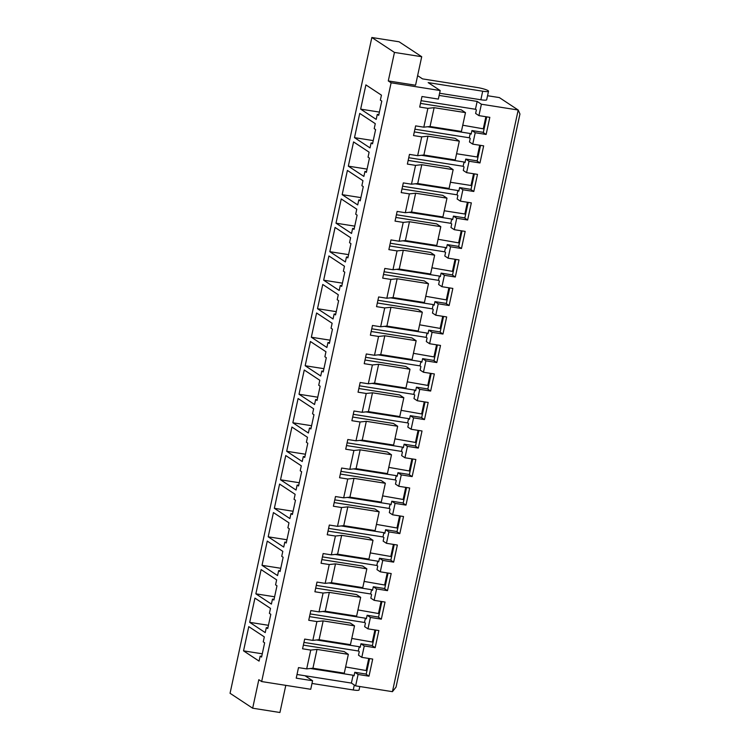 <?xml version="1.0" encoding="UTF-8"?>
<svg xmlns="http://www.w3.org/2000/svg" width="750" height="750" viewBox="0 0 750 750"><rect width="100%" height="100%" fill="white"/><g stroke="black" fill="none" stroke-linecap="round" stroke-linejoin="round"><path stroke-width="1.12" d="M261.656 681.553L391.116 82.8L388.284 80.934L394.453 52.425L371.841 37.5L230.053 693.281L252.666 708.206L258.825 679.688L261.656 681.553L310.734 689.288L312.581 680.737L296.222 678.159L298.5 667.612L306.684 668.897L310.753 650.081L302.569 648.787L304.669 639.094L312.844 640.388L316.913 621.572L308.738 620.278L310.828 610.584L319.012 611.878L323.081 593.053L314.897 591.769L316.997 582.075L325.172 583.359L329.241 564.544L321.066 563.259L323.156 553.566L331.341 554.85L335.409 536.034L327.225 534.741L329.325 525.047L337.5 526.341L341.569 507.525L333.394 506.231L335.494 496.537L343.669 497.822L347.738 479.006L339.562 477.722L341.653 468.028L349.838 469.312L353.906 450.497L345.722 449.203L347.822 439.509L355.997 440.803L360.066 421.988L351.891 420.694L353.981 411L362.166 412.294L366.234 393.469L358.05 392.184L360.15 382.491L368.325 383.775L372.394 364.959L364.219 363.675L366.309 353.972L374.494 355.266L378.562 336.45L370.378 335.156L372.478 325.463L380.653 326.756L384.722 307.931L376.547 306.647L378.637 296.953L386.822 298.238L390.891 279.422L382.706 278.137L384.806 268.444L392.981 269.728L397.05 250.912L388.875 249.619L390.975 239.925L399.15 241.219L403.219 222.403L395.044 221.109L397.134 211.416L405.319 212.709L409.387 193.884L401.203 192.6L403.303 182.906L411.478 184.191L415.547 165.375L407.372 164.081L409.462 154.388L417.647 155.681L421.716 136.866L413.531 135.572L415.631 125.878L423.806 127.172L427.875 108.347L419.7 107.062L421.978 96.516L438.337 99.094L440.184 90.534L391.116 82.8M388.284 80.934L415.547 85.237L421.716 56.719L399.103 41.794L371.841 37.5M487.547 95.728L499.35 97.584L518.194 110.025L392.438 691.669L396.038 687.103L519.947 114.009L518.194 110.025L481.388 104.222L478.922 115.622L489.825 117.347L486.131 134.456L483.3 132.591L486.703 116.85M396.412 214.744L450.797 223.312L451.734 223.931L450.966 227.503L454.266 229.678L456.731 218.269L467.634 219.994L471.337 202.884L460.425 201.159L462.891 189.759L473.803 191.475L477.497 174.366L466.594 172.65L469.059 161.25L479.962 162.966L483.666 145.856L472.753 144.141L475.219 132.731L486.131 134.456M454.266 229.678L465.169 231.394L461.475 248.503L458.644 246.637L462.047 230.906M390.253 243.253L444.628 251.822L445.575 252.45L444.806 256.012L448.097 258.188L450.562 246.778L461.475 248.503M448.097 258.188L459.009 259.903L455.306 277.013L452.484 275.147L455.878 259.416M384.084 271.762L438.469 280.341L439.406 280.959L438.637 284.522L441.938 286.697L444.403 275.297L455.306 277.013M441.938 286.697L452.841 288.422L449.137 305.522L446.316 303.656L449.719 287.925M377.925 300.272L432.3 308.85L433.247 309.469L432.469 313.031L435.769 315.216L438.234 303.806L449.137 305.522M435.769 315.216L446.672 316.931L442.978 334.041L440.147 332.175L443.55 316.434M371.756 328.791L426.141 337.359L427.078 337.987L426.309 341.55L429.609 343.725L432.075 332.316L442.978 334.041M429.609 343.725L440.512 345.441L436.809 362.55L433.988 360.684L437.391 344.953M365.597 357.3L419.972 365.869L420.919 366.497L420.141 370.059L423.441 372.234L425.906 360.834L436.809 362.55M423.441 372.234L434.344 373.95L430.65 391.059L427.819 389.194L431.222 373.463M419.747 389.344L416.447 387.169L415.678 390.731L414.731 390.113L413.803 394.387L414.75 395.006L413.981 398.569L417.281 400.744L419.747 389.344L430.65 391.059M417.281 400.744L428.184 402.469L424.481 419.578L421.659 417.712L425.062 401.972M353.269 414.328L407.644 422.897L408.581 423.516L407.812 427.087L411.112 429.262L413.578 417.853L424.481 419.578M411.112 429.262L422.016 430.978L418.322 448.087L415.491 446.222L418.894 430.491M347.1 442.838L401.475 451.406L402.422 452.034L401.653 455.597L404.944 457.772L407.409 446.363L418.322 448.087M404.944 457.772L415.856 459.488L412.153 476.597L409.331 474.731L412.734 459M340.931 471.347L395.316 479.925L396.253 480.544L395.484 484.106L398.784 486.281L401.25 474.881L412.153 476.597M398.784 486.281L409.688 488.006L405.994 505.106L403.163 503.241L406.566 487.509M334.772 499.866L389.147 508.434L390.094 509.053L389.325 512.616L392.616 514.8L395.081 503.391L405.994 505.106M392.616 514.8L403.528 516.516L399.825 533.625L397.003 531.759L400.397 516.019M328.603 528.375L382.987 536.944L383.925 537.572L383.156 541.134L386.456 543.309L388.922 531.9L399.825 533.625M386.456 543.309L397.359 545.025L393.656 562.134L390.834 560.269L394.237 544.538M382.753 560.419L379.462 558.244L378.684 561.806L377.747 561.178L376.819 565.462L377.766 566.081L376.988 569.644L380.287 571.819L382.753 560.419L393.656 562.134M380.287 571.819L391.191 573.544L387.497 590.644L384.666 588.778L388.069 573.047M316.275 585.394L370.659 593.972L371.597 594.591L370.828 598.153L374.128 600.328L376.594 588.928L387.497 590.644M374.128 600.328L385.031 602.053L381.328 619.163L378.506 617.297L381.909 601.556M310.116 613.913L364.491 622.481L365.438 623.1L364.659 626.672L367.959 628.847L370.425 617.438L381.328 619.163M367.959 628.847L378.863 630.562L375.169 647.672L372.338 645.806L375.741 630.075M303.947 642.422L358.331 650.991L359.269 651.619L358.5 655.181L361.8 657.356L364.266 645.956L375.169 647.672M361.8 657.356L372.703 659.072L369 676.181L366.178 674.316L369.581 658.584M392.438 691.669L355.631 685.866L358.097 674.466L369 676.181M450.797 223.312L451.716 219.037L409.031 212.306M342.169 194.662L357.712 204.928L358.791 199.931L360.197 200.869L363.281 186.609L361.875 185.681L362.953 180.694L347.4 170.428L342.169 194.662L360.9 197.616M348.328 166.153L363.872 176.409L364.95 171.422L366.366 172.359L369.45 158.1L368.034 157.162L369.113 152.175L353.569 141.919L348.328 166.153L367.069 169.106M354.497 137.644L370.041 147.9L371.119 142.912L372.534 143.841L375.609 129.591L374.203 128.653L375.281 123.666L359.738 113.409L354.497 137.644L373.228 140.597M378.844 114.647L377.278 114.403L378.694 115.331L381.778 101.072L380.363 100.144L381.441 95.156L365.897 84.891L360.656 109.125L379.397 112.088M377.278 114.403L376.2 119.391L360.656 109.125M336 223.181L351.544 233.438L352.622 228.45L354.037 229.378L357.122 215.128L355.706 214.191L356.784 209.203L341.241 198.947L336 223.181L354.741 226.134M329.831 251.691L345.384 261.947L346.462 256.959L347.869 257.897L350.953 243.637L349.537 242.7L350.616 237.713L335.072 227.456L329.831 251.691L348.572 254.644M323.672 280.2L339.216 290.466L340.294 285.469L341.709 286.406L344.794 272.147L343.378 271.219L344.456 266.222L328.912 255.966L323.672 280.2L342.413 283.153M317.503 308.709L333.047 318.975L334.134 313.988L335.541 314.916L338.625 300.656L337.209 299.728L338.287 294.741L322.744 284.475L317.503 308.709L336.244 311.672M311.344 337.228L326.887 347.484L327.966 342.497L329.381 343.425L332.456 329.175L331.05 328.238L332.128 323.25L316.584 312.994L311.344 337.228L330.084 340.181M305.175 365.738L320.719 375.994L321.797 371.006L323.212 371.944L326.297 357.684L324.881 356.756L325.959 351.759L310.416 341.503L305.175 365.738L323.916 368.691M243.534 650.859L259.078 661.116L260.156 656.128L261.572 657.066L264.647 642.806L263.241 641.869L264.319 636.881L248.775 626.625L243.534 650.859L262.275 653.812M249.694 622.35L265.238 632.606L266.316 627.619L267.731 628.547L270.816 614.297L269.4 613.359L270.478 608.372L254.934 598.116L249.694 622.35L268.434 625.303M255.863 593.831L271.406 604.097L272.484 599.109L273.9 600.037L276.984 585.778L275.569 584.85L276.647 579.862L261.103 569.597L255.863 593.831L274.603 596.794M262.022 565.322L277.575 575.578L278.653 570.591L280.059 571.528L283.144 557.269L281.728 556.341L282.806 551.344L267.262 541.087L262.022 565.322L280.763 568.275M299.016 394.247L314.559 404.513L315.637 399.516L317.053 400.453L320.128 386.194L318.722 385.266L319.8 380.278L304.256 370.012L299.016 394.247L317.756 397.2M292.847 422.766L308.391 433.022L309.469 428.034L310.884 428.962L313.969 414.713L312.553 413.775L313.631 408.788L298.087 398.531L292.847 422.766L311.588 425.719M286.688 451.275L302.231 461.531L303.309 456.544L304.725 457.481L307.8 443.222L306.394 442.284L307.472 437.297L291.919 427.041L286.688 451.275L305.419 454.228M280.519 479.784L296.062 490.05L297.141 485.053L298.556 485.991L301.641 471.731L300.225 470.803L301.303 465.806L285.759 455.55L280.519 479.784L299.259 482.737M274.35 508.303L289.903 518.559L290.981 513.572L292.387 514.5L295.472 500.25L294.056 499.312L295.144 494.325L279.591 484.059L274.35 508.303L293.091 511.256M268.191 536.812L283.734 547.069L284.812 542.081L286.228 543.009L289.312 528.759L287.897 527.822L288.975 522.834L273.431 512.578L268.191 536.812L286.931 539.766M456.731 218.269L453.431 216.094L464.859 217.894M451.716 219.037L452.662 219.656L453.431 216.094M462.75 125.222L484.088 128.963M485.887 116.728L483.347 128.475M439.594 93.253L480.853 99.759L482.7 91.209L428.175 82.613L440.184 90.534M472.753 144.141L469.462 141.966L470.231 138.394L469.284 137.775L470.212 133.5L471.159 134.119L471.928 130.556L483.356 132.356M475.219 132.731L471.928 130.556M402 188.934L442.744 195.356L446.981 198.159L442.913 216.975L411.562 212.034L405.319 212.709M446.981 198.159L415.631 193.219L411.562 212.034M415.631 193.219L409.387 193.884M358.791 199.931L360.347 200.184M467.391 202.256L464.85 214.003L465.591 214.5M402.581 186.225L456.956 194.803L457.903 195.422L457.134 198.984L460.425 201.159M444.253 210.759L464.85 214.003M467.634 219.994L464.812 218.128L468.206 202.387M408.159 160.425L448.903 166.847L453.15 169.65L449.081 188.466L417.722 183.525L411.478 184.191M453.15 169.65L421.791 164.7L417.722 183.525M421.791 164.7L415.547 165.375M364.95 171.422L366.516 171.666M473.559 173.747L471.019 185.494L471.759 185.981M408.75 157.716L463.125 166.284L464.062 166.912L463.294 170.475L466.594 172.65M450.422 182.25L471.019 185.494M456.956 194.803L457.884 190.528L415.191 183.797M457.884 190.528L458.822 191.147L459.6 187.584L471.019 189.384M462.891 189.759L459.6 187.584M473.803 191.475L470.972 189.609L474.375 173.878M414.328 131.916L455.072 138.338L459.309 141.131L455.241 159.956L423.891 155.006L417.647 155.681M459.309 141.131L427.959 136.191L423.891 155.006M427.959 136.191L421.716 136.866M371.119 142.912L372.675 143.156M479.719 145.237L477.178 156.984L477.919 157.472M469.284 137.775L414.909 129.206M456.581 153.741L477.178 156.984M463.125 166.284L464.053 162.009L421.359 155.278M464.053 162.009L464.991 162.637L465.759 159.066L477.188 160.875M469.059 161.25L465.759 159.066M479.962 162.966L477.141 161.1L480.544 145.369M420.487 103.397L461.231 109.828L465.478 112.622L461.409 131.438L430.05 126.497L423.806 127.172M465.478 112.622L434.119 107.681L430.05 126.497M434.119 107.681L427.875 108.347M421.716 56.719L394.453 52.425M480.853 99.759A8.85 1.312 12.2 0 0 486.675 99.759L488.522 91.209A8.85 1.312 12.2 0 0 477.047 87.478L422.522 78.881L417.619 75.647M439.125 95.428L477.15 101.419L481.388 104.222M470.212 133.5L427.519 126.769M477.15 101.419L475.453 109.266L421.078 100.688M482.7 91.209A8.85 1.312 12.2 0 0 488.522 91.209M475.453 109.266L476.391 109.884L475.622 113.447L478.922 115.622M413.803 394.387L359.428 385.809M414.731 390.113L372.037 383.381M407.269 381.834L428.606 385.566M321.797 371.006L323.363 371.25M365.006 360.009L405.759 366.431L409.997 369.234L405.928 388.05L374.569 383.109L368.325 383.775M395.831 217.453L436.575 223.875L440.812 226.669L409.462 221.728L403.219 222.403M416.447 387.169L427.875 388.969M352.622 228.45L354.188 228.694M444.628 251.822L445.556 247.547L402.863 240.816M445.556 247.547L446.494 248.166L447.272 244.603L458.691 246.403M438.094 239.269L459.431 243.009M461.231 230.775L458.691 242.522M346.462 256.959L348.019 257.203M438.469 280.341L439.387 276.056L396.703 269.334M439.387 276.056L440.334 276.684L441.103 273.122L452.531 274.922M431.925 267.787L453.263 271.519M455.062 259.284L452.522 271.031M340.294 285.469L341.859 285.722M432.3 308.85L433.228 304.575L390.534 297.844M433.228 304.575L434.166 305.194L434.934 301.631L446.363 303.431M425.766 296.297L447.103 300.038M448.894 287.794L446.363 299.541M334.134 313.988L335.691 314.231M426.141 337.359L427.059 333.084L384.375 326.353M427.059 333.084L428.006 333.703L428.775 330.141L440.203 331.941M419.597 324.806L440.934 328.547M442.734 316.312L440.194 328.059M327.966 342.497L329.531 342.741M419.972 365.869L420.9 361.594L378.206 354.862M420.9 361.594L421.837 362.222L422.606 358.65L434.034 360.459M413.438 353.325L434.775 357.056M436.566 344.822L434.025 356.569M430.406 373.331L427.866 385.078M450.562 246.778L447.272 244.603M444.403 275.297L441.103 273.122M438.234 303.806L434.934 301.631M432.075 332.316L428.775 330.141M425.906 360.834L422.606 358.65M409.997 369.234L378.637 364.284L374.569 383.109M378.637 364.284L372.394 364.959M371.175 331.5L411.919 337.922L416.156 340.716L412.087 359.541L380.738 354.591L374.494 355.266M416.156 340.716L384.806 335.775L380.738 354.591M384.806 335.775L378.562 336.45M377.334 302.981L418.087 309.413L422.325 312.206L418.256 331.022L386.897 326.081L380.653 326.756M422.325 312.206L390.966 307.266L386.897 326.081M390.966 307.266L384.722 307.931M383.503 274.472L424.247 280.894L428.484 283.697L424.416 302.512L393.066 297.572L386.822 298.238M428.484 283.697L397.134 278.756L393.066 297.572M397.134 278.756L390.891 279.422M389.662 245.963L430.416 252.384L434.653 255.178L430.584 274.003L399.234 269.053L392.981 269.728M434.653 255.178L403.303 250.238L399.234 269.053M403.303 250.238L397.05 250.912M440.812 226.669L436.744 245.484L405.394 240.544L399.15 241.219M409.462 221.728L405.394 240.544M285.797 685.359L279.928 712.5L252.666 708.206M311.991 683.456L353.25 689.963L354.319 685.003M359.812 686.531L359.072 689.963A8.85 1.312 -167.8 0 1 353.25 689.963M377.747 561.178L335.053 554.447M376.819 565.462L322.444 556.884M321.853 559.594L362.606 566.016L366.844 568.819L335.484 563.869L329.241 564.544M260.156 656.128L261.713 656.372M355.631 685.866L351.394 683.072L353.091 675.234L310.397 668.503M353.091 675.234L354.028 675.853L354.797 672.291L366.225 674.091M345.628 666.956L366.956 670.688M368.756 658.453L366.216 670.2M266.316 627.619L267.881 627.863M358.331 650.991L359.25 646.716L316.556 639.984M359.25 646.716L360.197 647.344L360.966 643.772L372.394 645.581M351.788 638.447L373.125 642.178M374.925 629.944L372.384 641.691M272.484 599.109L274.05 599.353M364.491 622.481L365.419 618.206L322.725 611.475M365.419 618.206L366.356 618.825L367.125 615.262L378.553 617.062M357.956 609.928L379.294 613.669M381.084 601.434L378.544 613.181M278.653 570.591L280.209 570.844M370.659 593.972L371.578 589.697L328.894 582.966M371.578 589.697L372.525 590.316L373.294 586.753L384.722 588.553M364.116 581.419L385.453 585.15M387.253 572.916L384.713 584.663M376.594 588.928L373.294 586.753M370.425 617.438L367.125 615.262M364.266 645.956L360.966 643.772M358.097 674.466L354.797 672.291M312.581 680.737L305.044 675.759L351.394 683.072M305.044 675.759L297.009 674.494M303.366 645.131L344.109 651.553L348.347 654.356L344.278 673.172L312.928 668.231L306.684 668.897M348.347 654.356L316.997 649.406L312.928 668.231M316.997 649.406L310.753 650.081M309.525 616.622L350.278 623.044L354.516 625.837L350.447 644.663L319.088 639.712L312.844 640.388M354.516 625.837L323.156 620.897L319.088 639.712M323.156 620.897L316.913 621.572M315.694 588.103L356.438 594.534L360.675 597.328L356.606 616.144L325.256 611.203L319.012 611.878M360.675 597.328L329.325 592.388L325.256 611.203M329.325 592.388L323.081 593.053M366.844 568.819L362.775 587.634L331.425 582.694L325.172 583.359M335.484 563.869L331.425 582.694M370.284 552.909L391.622 556.641M284.812 542.081L286.378 542.325M328.022 531.084L368.766 537.506L373.003 540.3L368.934 559.125L337.584 554.175L331.341 554.85M358.847 388.519L399.591 394.941L403.828 397.744L372.478 392.803L366.234 393.469M379.462 558.244L390.881 560.044M315.637 399.516L317.194 399.769M407.644 422.897L408.572 418.622L365.878 411.891M408.572 418.622L409.509 419.241L410.278 415.678L421.706 417.478M401.109 410.344L422.438 414.084M424.237 401.841L421.697 413.588M309.469 428.034L311.034 428.278M401.475 451.406L402.403 447.131L359.709 440.4M402.403 447.131L403.35 447.75L404.119 444.188L415.538 445.988M394.941 438.853L416.278 442.594M418.078 430.359L415.538 442.106M303.309 456.544L304.866 456.788M395.316 479.925L396.234 475.641L353.55 468.919M396.234 475.641L397.181 476.269L397.95 472.706L409.378 474.506M388.772 467.372L410.109 471.103M411.909 458.869L409.369 470.616M297.141 485.053L298.706 485.306M389.147 508.434L390.075 504.159L347.381 497.428M390.075 504.159L391.012 504.778L391.791 501.216L403.209 503.016M382.613 495.881L403.95 499.622M405.75 487.378L403.209 499.125M290.981 513.572L292.538 513.816M382.987 536.944L383.906 532.669L341.222 525.938M383.906 532.669L384.853 533.288L385.622 529.725L397.05 531.525M376.444 524.391L397.781 528.131M399.581 515.897L397.041 527.644M393.412 544.406L390.881 556.153M413.578 417.853L410.278 415.678M407.409 446.363L404.119 444.188M401.25 474.881L397.95 472.706M395.081 503.391L391.791 501.216M388.922 531.9L385.622 529.725M373.003 540.3L341.653 535.359L337.584 554.175M341.653 535.359L335.409 536.034M334.181 502.566L374.934 508.997L379.172 511.791L375.103 530.606L343.753 525.666L337.5 526.341M379.172 511.791L347.822 506.85L343.753 525.666M347.822 506.85L341.569 507.525M340.35 474.056L381.094 480.478L385.341 483.281L381.272 502.097L349.913 497.156L343.669 497.822M385.341 483.281L353.981 478.341L349.913 497.156M353.981 478.341L347.738 479.006M346.519 445.547L387.262 451.969L391.5 454.772L387.431 473.588L356.081 468.647L349.838 469.312M391.5 454.772L360.15 449.822L356.081 468.647M360.15 449.822L353.906 450.497M352.678 417.037L393.422 423.459L397.669 426.253L393.6 445.069L362.241 440.128L355.997 440.803M397.669 426.253L366.309 421.312L362.241 440.128M366.309 421.312L360.066 421.988M403.828 397.744L399.759 416.559L368.409 411.619L362.166 412.294M372.478 392.803L368.409 411.619"/></g></svg>

